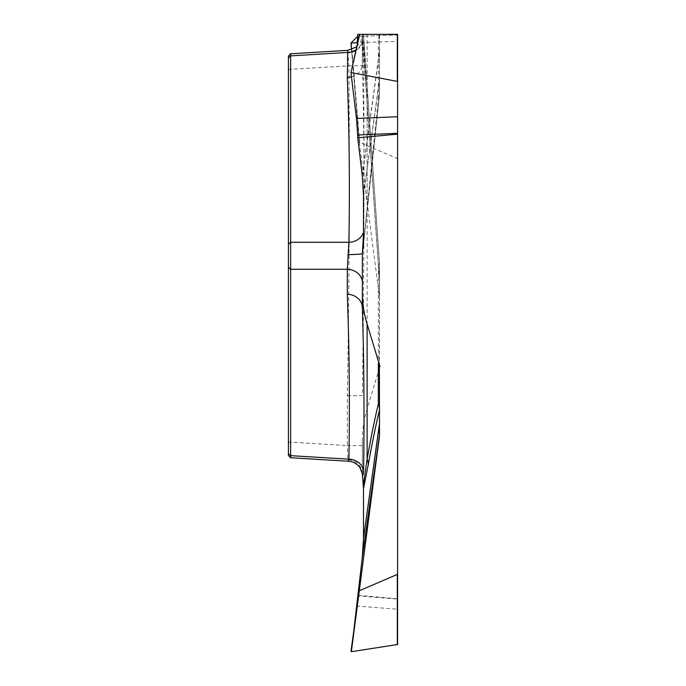 <?xml version="1.0" encoding="UTF-8"?>
<svg xmlns="http://www.w3.org/2000/svg" width="686" height="686" viewBox="0 0 686 686"><rect width="100%" height="100%" fill="white"/><g stroke="black" fill="none" stroke-linecap="round" stroke-linejoin="round"><path stroke-width="0.51" stroke-dasharray="3.43 2.57" d="M356.488 606.021L397.58 609.228L397.58 644.497M397.58 609.228L397.58 599.041L357.655 595.928M397.58 116.723L397.58 599.041M397.58 41.357L397.58 34.96L357.655 36.358L397.58 34.96L397.58 41.357L356.488 42.789M357.723 34.334L397.58 34.334L397.58 34.96M363.469 34.334L379.993 34.334L359.421 34.334L362.354 34.334L379.452 279.519L379.452 262.952L363.469 34.334L362.354 34.334M379.993 34.334L378.329 39.471L379.512 34.334L379.392 51.673L362.285 175.342M362.362 445.583L347.313 445.583L347.853 459.654A15.598 14.046 180 0 1 362.362 473.674L362.362 440.583C362.354 429.83 363.94 419.266 367.113 408.882L379.993 366.487L379.392 366.487L379.512 264.041L379.512 297.484L359.421 143.142L359.721 142.379L397.323 158.552L397.58 159.221M397.58 598.809L357.723 595.191M362.362 440.583L362.362 477.053M379.512 297.484L379.512 363.769M379.993 366.487L378.329 363.914L379.392 366.487M288.42 57.881L288.42 453.66M351.455 76.815A15.598 13.506 -0 0 0 362.362 63.935L362.362 34.334L362.362 63.935C363.974 122.014 364.403 177.906 363.631 231.594L363.494 234.629M363.494 243.813L378.329 98.75A15.598 11.259 -174.4 0 0 379.435 95.345L368.202 201.212A15.598 12.408 -173.4 0 0 368.262 199.969L363.494 244.319M347.313 395.642L362.362 395.642C363.966 285.659 364.386 175.659 363.631 65.633L362.362 40.174A15.598 12.888 180 0 1 347.853 53.036L348.9 65.856C349.843 175.779 349.311 285.71 347.313 395.642L347.313 445.583L290.641 442.153L290.641 55.883M363.246 34.334L367.113 103.457L378.329 264.487A15.598 3.679 -4 0 0 379.478 262.952L363.494 34.334L379.478 262.952A15.598 15.598 0 0 1 379.512 264.041A15.598 15.598 0 0 0 379.478 262.952L379.452 262.952A15.598 12.485 180 0 1 379.512 264.041A15.598 1.149 180 0 1 378.329 264.487L378.329 363.914M363.631 65.633L348.9 65.856L288.42 69.38M347.742 50.361L347.853 53.036M362.362 38.965A15.598 13.506 0 0 1 356.017 49.838M367.113 408.882L367.113 103.457A15.598 1.929 -4 0 0 368.262 102.626M362.362 282.761L362.362 307.731M379.512 34.334L379.512 93.811L379.512 34.334M367.113 34.334L367.113 204.728A15.598 12.408 -173.4 0 0 368.202 201.212L363.434 245.477M363.494 195.201L379.478 80.528L379.478 94.359A15.598 7.795 0 0 0 379.512 93.811A15.598 15.598 0 0 1 379.444 95.32A15.598 11.259 -174.4 0 0 379.478 94.359L368.262 199.969M379.512 369.197L379.512 435.49M347.853 459.654L348.385 461.232M290.641 455.65L290.641 442.153L288.42 442.153M379.512 93.811A15.598 12.897 0 0 1 378.329 98.75L378.329 39.471M379.392 295.589L379.392 279.519L362.285 34.334M359.413 143.1L351.541 49.649L359.421 143.142M397.323 41.366L397.323 158.552M359.721 142.379L351.352 42.969M379.512 264.041A15.598 15.598 0 0 0 379.478 262.952M379.452 279.519A15.598 12.485 180 0 1 379.512 280.608A15.598 8.669 -0 0 0 379.392 279.519L379.452 279.519M362.354 176.045L379.452 52.376L379.452 79.825L363.469 194.498M379.512 79.988A15.598 7.795 180 0 1 379.478 80.528A15.598 13.454 -172.1 0 0 379.452 79.825A15.598 1.852 0 0 1 379.512 79.988M379.452 52.376A15.598 1.852 0 0 1 379.512 52.539A15.598 6.894 180 0 0 379.392 51.673A15.598 13.428 -172.1 0 1 379.452 52.376M356.669 46.862L361.239 40.637L362.362 34.823"/><path stroke-width="1.03" d="M348.359 461.224C353.024 461.532 356.857 463.607 359.858 467.449L362.362 473.674C362.8 476.513 363.22 475.312 363.631 470.073C364.403 413.744 363.974 359.627 362.362 307.731L362.362 292.39C362.354 303.135 363.94 313.699 367.113 324.084L379.993 366.487L379.392 366.487L379.512 435.49L351.352 651.7L397.58 644.497L397.58 133.298L357.655 135.022L356.488 118.489L397.58 116.723L397.58 34.334L359.721 34.334L350.983 72.845L356.488 118.489M397.58 41.357L397.58 133.298M357.655 36.358C357.5 40.525 357.106 42.678 356.488 42.789L350.983 42.986L357.655 36.358L357.723 34.334L359.721 34.334M351.352 651.7L362.354 556.921L379.452 435.404L379.452 424.523L363.469 538.467L362.354 556.921M363.469 538.467L379.478 423.819L379.478 409.988C375.782 425.311 372.044 443.55 368.262 464.705L363.494 488.646L363.494 537.764M363.494 488.646L362.362 473.872M359.721 590.586L397.323 574.414L397.58 573.745M397.58 134.156L357.723 137.775L362.285 175.342L363.494 195.201L363.494 244.319L362.362 253.46L362.362 282.761A15.598 13.506 0 0 0 347.313 269.264L348.9 242.269C349.86 187.278 349.328 132.329 347.313 77.432L347.742 50.361M362.362 292.39L362.362 255.921M288.42 56.089L290.581 53.8L290.641 55.883L290.641 455.65L290.581 457.725L288.42 455.444M288.42 455.058L288.42 56.406M363.494 234.629L362.362 253.46A15.598 1.158 0 0 1 347.853 254.609M363.246 246.806L363.494 243.813M351.455 76.815A15.598 13.506 -0 0 1 347.313 77.432M363.494 232.142A15.598 13.497 1.7 0 1 348.9 242.269L290.641 242.269L288.42 244.259M356.017 49.838A15.598 13.506 0 0 1 347.313 52.462L290.641 55.883L288.42 57.881M363.246 486.16L367.113 459.123C370.894 437.84 374.625 419.489 378.329 404.071A15.598 14.929 -166.4 0 1 379.478 409.988A15.598 7.795 180 0 0 379.512 409.448A15.598 14.046 0 0 0 378.329 404.071L378.329 363.914L379.392 366.487M379.993 366.487L378.329 363.914M362.362 307.731A15.598 13.506 -0 0 0 347.313 294.234L347.313 269.264L290.641 269.264L288.42 267.274M363.631 470.073A15.598 13.506 1.7 0 0 348.9 459.174C349.86 404.243 349.328 349.26 347.313 294.234M397.58 81.454L351.352 72.63M357.655 135.022L357.723 137.775M348.394 461.232L348.9 459.174L290.641 455.65L288.42 453.66M367.113 324.084L367.113 459.123A15.598 14.329 -169.9 0 1 368.262 464.705M350.983 42.986L351.541 49.649L350.983 42.986M351.018 72.767L359.421 34.334M397.323 81.18L397.323 34.334M379.392 437.376L362.285 557.624M350.983 651.391L359.421 589.823M397.323 644.754L397.323 574.414M379.512 423.271A15.598 7.795 0 0 1 379.478 423.819A15.598 13.488 -172 0 1 379.452 424.523A15.598 14.337 180 0 0 379.512 423.271M379.452 435.404A15.598 14.337 180 0 0 379.512 434.152A15.598 15.564 -0 0 1 379.392 436.107A15.598 13.514 -172 0 0 379.452 435.404M347.416 50.361L290.247 53.817M347.708 50.37L356.669 46.862M350.992 72.836L359.413 34.3M348.231 461.224L290.247 457.716"/></g></svg>
